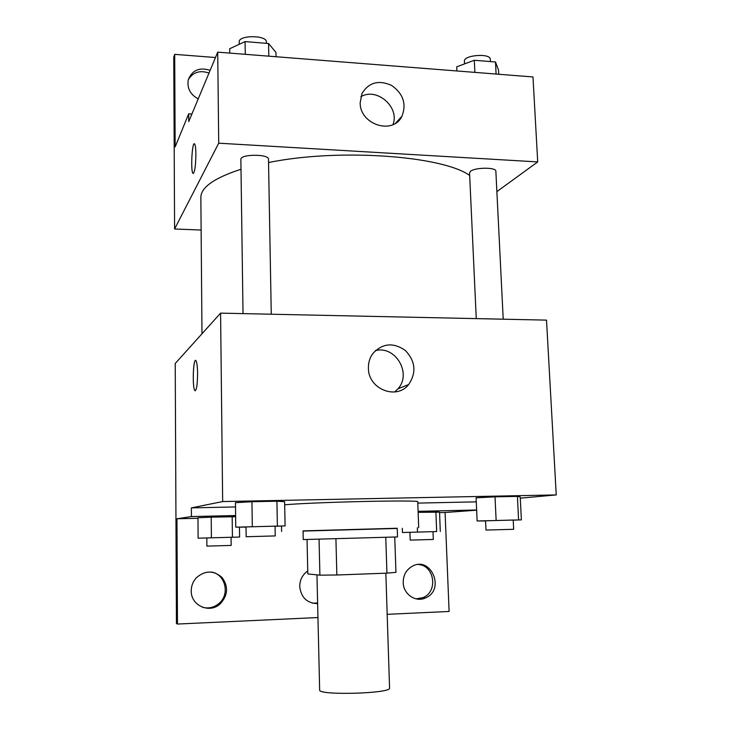 <?xml version="1.0" encoding="UTF-8"?>
<svg xmlns="http://www.w3.org/2000/svg" width="730" height="730" viewBox="0 0 730 730"><rect width="100%" height="100%" fill="white"/><g stroke="black" fill="none" stroke-linecap="round" stroke-linejoin="round"><path stroke-width="1.09" d="M316.957 574.857L319.649 689.959C317.65 695.672 391.882 693.591 389.565 687.998L385.841 573.187M385.768 537.362L386.937 573.15L336.858 574.994L319.904 575.158L307.814 573.926L307.047 539.516M386.937 573.15L395.943 572.356L394.748 537.061M397.54 536.933L303.251 539.57L303.069 530.883L397.239 528.246L397.54 536.933M335.919 538.795L336.858 574.994M319.056 539.233L319.904 575.158M303.069 531.075L397.248 528.447M284.682 504.822C294.537 503.782 328.199 502.313 360.939 501.546C393.726 500.771 418.025 500.862 417.743 501.665L418.701 527.644M235.507 506.948L191.369 507.879L191.433 516.557L176.961 518.774L177.472 624.05L176.441 623.548L175.227 363.485L220.588 313.134L222.659 501.565L191.369 507.879M476.27 501.857L417.797 503.098M520.28 498.17L556.242 494.922L222.659 501.565M513.208 520.143L521.375 519.86L520.216 496.929L517.406 496.382L495.022 496.829L476.088 497.823L477.128 520.992L485.578 520.955M275.073 526.275L285.092 525.91L284.627 501.692L276.925 501.209L251.941 501.711L235.452 502.687L235.763 527.169L246.028 527.096M476.644 510.188L445.081 512.496L449.105 611.466L387.174 614.332M220.588 313.134L546.514 320.123L556.242 494.922M368.404 368.121C368.294 362.719 369.745 357.892 372.756 353.649C382.429 343.182 393.297 342.124 405.369 350.482C415.498 361.277 416.602 372.619 408.681 384.518C396.536 400.423 368.121 389.026 368.404 368.121M197.593 373.577C197.41 385.33 196.489 390.979 194.819 390.523C192.09 387.457 193.313 356.359 196.005 360.729C196.954 362.418 197.483 366.706 197.593 373.577M394.611 391.992L397.923 388.844C412.185 373.632 395.377 345.153 375.393 350.637M195.594 360.447C193.058 359.735 192.337 387.84 194.828 390.523L195.239 390.805M476.635 509.987L418.098 511.338M317.952 617.543L177.472 624.05M418.819 564.555C434.624 565.805 438.064 591.765 423.117 597.587L416.146 598.883M211.253 572.037C225.415 573.917 230.361 594.558 218.763 603.637C213.853 607.597 208.415 608.811 202.465 607.269M317.614 603.026L312.385 603.172M235.617 515.544L191.433 516.557M232.423 537.234L232.177 516.667L235.626 516.74L211.216 517.15L197.976 517.78L198.131 538.192L239.595 537.043L198.131 538.192M440.299 531.467L439.533 512.141L418.135 512.341L435.892 511.922L436.668 531.559L402.44 532.517L436.668 531.559M445.081 512.496L439.551 512.624M197.985 518.282L176.961 518.774M403.197 582.485C403.243 575.258 406.19 569.893 412.039 566.389C430.864 555.366 445.656 589.721 425.563 597.906C415.735 602.743 403.234 594.156 403.197 582.485M191.242 590.798C191.287 585.898 192.93 581.609 196.178 577.932C204.911 570.294 213.534 570.139 222.048 577.485C228.645 586.674 227.979 595.516 220.049 604.011C209.391 613.939 190.731 605.453 191.242 590.798M317.632 603.637C307.047 603.272 301.079 597.578 299.729 586.546C299.784 580.131 302.293 575.039 307.248 571.271L307.75 570.924M201.991 333.774L200.85 197.565C200.85 187.382 214.228 177.947 241 169.269M268.549 162.535C338.747 148.108 442.453 155.764 469.673 175.456M503.216 319.202L495.862 171.203C496.382 167.133 474.755 167.298 470.43 171.395L469.554 172.864L476.261 318.618M243.026 313.617L240.863 159.423C240.06 153.984 269.142 153.838 268.485 159.277L271.268 314.228M496.874 191.625L537.709 161.914L218.717 143.189L174.589 228.992L201.124 230.041M537.709 161.914L532.982 76.951L217.713 52.149L188.751 121.609L188.696 113.825L175.154 146.903L174.698 54.358L173.758 57.195L174.589 228.992M360.173 102.729L362.034 93.394C368.933 82.326 378.815 79.689 391.681 85.483C403.27 93.778 406.683 104.025 401.947 116.225C393.16 135.287 359.808 124.721 360.173 102.729M217.713 52.149L218.717 143.189M195.895 154.176C195.631 166.823 194.636 173.202 192.903 173.293C190.421 170.583 192.245 140.05 194.673 144.047C195.412 145.297 195.813 148.674 195.895 154.176M194.344 143.81C191.963 143.034 190.621 170.902 192.912 173.293L193.249 173.53M392.977 124.62C399.958 107.191 376.799 86.998 360.839 96.725M174.698 54.358L215.478 57.515M188.331 79.616C193.03 72.142 199.92 69.961 208.999 73.064M188.696 113.825L191.908 114.035M198.213 98.906C190.201 94.471 186.898 88.084 188.294 79.752C192.145 70.144 199.427 67.005 210.14 70.326M498.736 74.25L498.526 70.144L495.497 61.986L474.308 60.262L456.734 66.813L456.916 70.965M495.497 61.986L496.099 74.049M474.308 60.262L474.883 72.379M464.535 63.902L464.417 61.238C463.422 54.996 490.651 52.952 490.295 59.312L490.405 61.576M276.049 56.739L275.967 52.423L268.576 43.508L245.079 41.592L229.685 48.737L229.74 53.098M268.576 43.508L268.804 56.174M245.079 41.592L245.271 54.321M239.239 44.302L239.212 41.948C238.4 34.921 266.998 34.985 266.386 41.984L266.404 43.325M521.375 519.86L477.128 520.992M485.998 530.071L485.569 520.818L513.199 520.025L513.664 529.296L485.998 530.071L513.664 529.296M520.216 496.929L517.406 496.382L518.583 519.751M517.406 496.382L495.022 496.829L496.135 520.326M495.022 496.829L476.088 497.823M285.092 525.91L235.763 527.169M246.165 536.733L246.028 526.932L275.064 526.138L275.246 535.92L246.165 536.733L275.246 535.92M284.627 501.692L276.925 501.209L277.382 525.91M276.925 501.209L251.941 501.711L252.306 526.558M251.941 501.711L235.452 502.687M402.294 528.283L402.44 532.517M439.533 512.141L435.892 511.922M417.341 527.735L417.496 532.088M409.922 532.307L410.196 540.1L433.31 539.461L432.999 531.668M239.458 527.16L239.595 537.043M232.177 516.667L211.216 517.15L211.408 537.818M211.216 517.15L197.976 517.78M206.818 537.955L206.891 546.122L231.173 545.429L231.072 537.28M281.506 526.038L281.607 531.467M408.681 384.518L397.923 388.844M220.049 604.011L218.763 603.637M425.563 597.906L423.117 597.587M401.947 116.225L395.633 123.16"/></g></svg>
